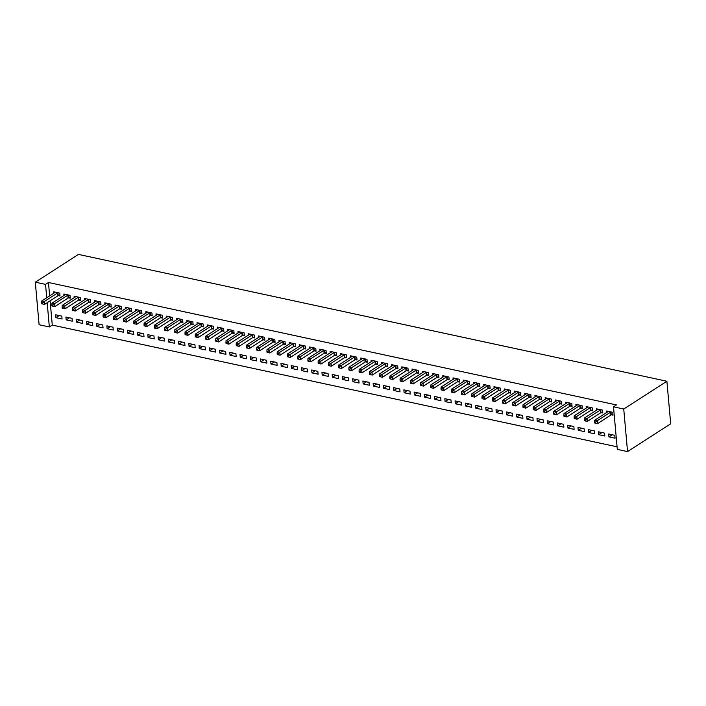 <?xml version="1.0" encoding="UTF-8"?>
<svg xmlns="http://www.w3.org/2000/svg" width="706" height="706" viewBox="0 0 706 706"><rect width="100%" height="100%" fill="white"/><g stroke="black" fill="none" stroke-linecap="round" stroke-linejoin="round"><path stroke-width="1.06" d="M50.1 300.835L52.27 325.078L617.07 446.819M52.27 325.078L49.341 326.957L39.104 324.751L35.3 282.179L45.537 284.386L46.737 297.755M49.658 295.876L48.467 282.497L616.426 404.926L613.505 406.806L617.3 449.378L627.546 451.593L670.7 423.821L666.896 381.249L78.454 254.407L35.3 282.179M72.312 321.212L72.056 318.335L65.914 317.012L66.17 319.889L72.312 321.212M68.597 297.844L70.256 298.206L70 295.329L63.858 293.996L63.99 295.452M92.795 325.634L92.539 322.757L86.388 321.433L86.653 324.31L92.795 325.634M89.08 302.256L90.739 302.618L90.483 299.741L84.341 298.417L84.464 299.873M113.278 330.046L113.022 327.169L106.871 325.845L107.127 328.722L113.278 330.046M109.562 306.678L111.221 307.031L110.966 304.154L104.823 302.83L104.947 304.286M133.761 334.459L133.496 331.582L127.354 330.258L127.609 333.135L133.761 334.459M130.045 311.09L131.704 311.443L131.448 308.566L125.297 307.242L125.43 308.698M154.235 338.871L153.979 335.994L147.836 334.67L148.092 337.547L154.235 338.871M150.528 315.503L152.187 315.864L151.931 312.987L145.78 311.664L145.913 313.111M174.717 343.292L174.461 340.416L168.319 339.092L168.575 341.969L174.717 343.292M171.011 319.915L172.67 320.277L172.405 317.4L166.263 316.076L166.395 317.532M195.2 347.705L194.944 344.828L188.802 343.504L189.058 346.381L195.2 347.705M191.494 324.336L193.144 324.689L192.888 321.812L186.746 320.489L186.878 321.945M215.683 352.118L215.427 349.241L209.285 347.917L209.541 350.794L215.683 352.118M211.976 328.749L213.627 329.102L213.371 326.225L207.229 324.901L207.361 326.357M236.166 356.539L235.91 353.662L229.768 352.329L230.024 355.206L236.166 356.539M232.45 333.161L234.11 333.523L233.854 330.646L227.711 329.323L227.844 330.77M256.649 360.951L256.393 358.074L250.251 356.751L250.506 359.628L256.649 360.951M252.933 337.574L254.592 337.936L254.336 335.059L248.194 333.735L248.318 335.191M277.131 365.364L276.876 362.487L270.725 361.163L270.98 364.04L277.131 365.364M273.416 341.995L275.075 342.348L274.819 339.471L268.677 338.148L268.801 339.604M297.614 369.776L297.358 366.899L291.207 365.576L291.463 368.453L297.614 369.776M293.899 346.408L295.558 346.761L295.302 343.884L289.16 342.56L289.284 344.016M318.097 374.198L317.832 371.321L311.69 369.988L311.946 372.865L318.097 374.198M314.382 350.82L316.041 351.182L315.785 348.305L309.634 346.981L309.766 348.437M338.571 378.61L338.315 375.733L332.173 374.409L332.429 377.286L338.571 378.61M334.865 355.233L336.524 355.595L336.268 352.718L330.117 351.394L330.249 352.85M359.054 383.023L358.798 380.146L352.656 378.822L352.912 381.699L359.054 383.023M355.347 359.654L357.007 360.007L356.742 357.13L350.6 355.806L350.732 357.262M379.537 387.435L379.281 384.558L373.139 383.234L373.395 386.111L379.537 387.435M375.83 364.067L377.481 364.42L377.225 361.543L371.082 360.219L371.215 361.675M400.02 391.856L399.764 388.98L393.621 387.647L393.877 390.524L400.02 391.856M396.304 368.479L397.963 368.841L397.707 365.964L391.565 364.64L391.698 366.096M420.502 396.269L420.246 393.392L414.104 392.068L414.36 394.945L420.502 396.269M416.787 372.892L418.446 373.253L418.19 370.376L412.048 369.053L412.18 370.509M440.985 400.681L440.729 397.805L434.578 396.481L434.843 399.358L440.985 400.681M437.27 377.313L438.929 377.666L438.673 374.789L432.531 373.465L432.654 374.921M461.468 405.094L461.212 402.217L455.061 400.893L455.317 403.77L461.468 405.094M457.753 381.725L459.412 382.078L459.156 379.201L453.014 377.878L453.137 379.334M481.951 409.515L481.695 406.638L475.544 405.315L475.8 408.192L481.951 409.515M478.236 386.138L479.895 386.5L479.639 383.623L473.497 382.299L473.62 383.755M502.425 413.928L502.169 411.051L496.027 409.727L496.283 412.604L502.425 413.928M498.718 390.55L500.377 390.912L500.122 388.035L493.971 386.711L494.103 388.168M522.908 418.34L522.652 415.463L516.51 414.14L516.766 417.017L522.908 418.34M519.201 394.972L520.86 395.325L520.604 392.448L514.453 391.124L514.586 392.58M543.391 422.753L543.135 419.876L536.992 418.552L537.248 421.429L543.391 422.753M539.684 399.384L541.343 399.737L541.078 396.86L534.936 395.536L535.069 396.993M563.873 427.174L563.617 424.297L557.475 422.973L557.731 425.85L563.873 427.174M560.167 403.797L561.817 404.159L561.561 401.282L555.419 399.958L555.551 401.414M584.356 431.587L584.1 428.71L577.958 427.386L578.214 430.263L584.356 431.587M580.641 408.209L582.3 408.571L582.044 405.694L575.902 404.37L576.034 405.826M604.839 435.999L604.583 433.122L598.441 431.798L598.697 434.675L604.839 435.999M601.124 412.631L602.783 412.984L602.527 410.107L596.385 408.783L596.517 410.239M611.37 414.837L613.029 415.19L612.773 412.313L606.622 410.989L606.754 412.445M615.076 438.205L614.82 435.328L608.678 434.005L608.934 436.882L615.076 438.205M590.887 410.424L592.546 410.777L592.29 407.9L586.139 406.577L586.271 408.033M594.593 433.793L594.337 430.916L588.195 429.592L588.451 432.469L594.593 433.793M570.404 406.003L572.063 406.365L571.807 403.488L565.656 402.164L565.788 403.62M574.119 429.38L573.863 426.503L567.712 425.18L567.968 428.057L574.119 429.38M549.921 401.59L551.58 401.952L551.324 399.075L545.182 397.752L545.306 399.199M553.636 424.959L553.38 422.091L547.229 420.758L547.485 423.635L553.636 424.959M529.438 397.178L531.097 397.531L530.841 394.654L524.699 393.33L524.823 394.786M533.154 420.547L532.898 417.67L526.747 416.346L527.011 419.223L533.154 420.547M508.955 392.765L510.614 393.118L510.359 390.241L504.216 388.918L504.349 390.374M512.671 416.134L512.415 413.257L506.273 411.933L506.529 414.81L512.671 416.134M488.473 388.344L490.132 388.706L489.876 385.829L483.734 384.505L483.866 385.961M492.188 411.722L491.932 408.845L485.79 407.521L486.046 410.398L492.188 411.722M467.999 383.932L469.649 384.293L469.393 381.416L463.251 380.084L463.383 381.54M471.705 407.3L471.449 404.423L465.307 403.1L465.563 405.976L471.705 407.3M447.516 379.519L449.175 379.872L448.91 376.995L442.768 375.671L442.9 377.128M451.222 402.888L450.966 400.011L444.824 398.687L445.08 401.564L451.222 402.888M427.033 375.107L428.692 375.46L428.436 372.583L422.285 371.259L422.417 372.715M430.739 398.475L430.483 395.598L424.341 394.275L424.597 397.151L430.739 398.475M406.55 370.685L408.209 371.047L407.953 368.17L401.802 366.846L401.935 368.303M410.265 394.063L410.001 391.186L403.858 389.862L404.114 392.739L410.265 394.063M386.067 366.273L387.726 366.635L387.47 363.758L381.328 362.425L381.452 363.881M389.783 389.641L389.527 386.764L383.376 385.441L383.632 388.318L389.783 389.641M365.584 361.86L367.244 362.213L366.988 359.336L360.845 358.013L360.969 359.469M369.3 385.229L369.044 382.352L362.893 381.028L363.149 383.905L369.3 385.229M345.102 357.448L346.761 357.801L346.505 354.924L340.363 353.6L340.486 355.056M348.817 380.816L348.561 377.939L342.41 376.616L342.675 379.493L348.817 380.816M324.619 353.026L326.278 353.388L326.022 350.511L319.88 349.188L320.012 350.644M328.334 376.404L328.078 373.527L321.936 372.203L322.192 375.08L328.334 376.404M304.145 348.614L305.795 348.976L305.539 346.099L299.397 344.766L299.529 346.222M307.851 371.983L307.595 369.106L301.453 367.782L301.709 370.659L307.851 371.983M283.662 344.201L285.312 344.554L285.056 341.678L278.914 340.354L279.046 341.81M287.368 367.57L287.113 364.693L280.97 363.369L281.226 366.246L287.368 367.57M263.179 339.789L264.838 340.142L264.573 337.265L258.431 335.941L258.564 337.397M266.886 363.158L266.63 360.281L260.488 358.957L260.743 361.834L266.886 363.158M242.696 335.368L244.355 335.729L244.1 332.853L237.948 331.529L238.081 332.985M246.403 358.745L246.147 355.868L240.005 354.544L240.261 357.421L246.403 358.745M222.214 330.955L223.873 331.308L223.617 328.431L217.466 327.107L217.598 328.564M225.929 354.324L225.664 351.447L219.522 350.123L219.778 353L225.929 354.324M201.731 326.543L203.39 326.896L203.134 324.019L196.992 322.695L197.115 324.151M205.446 349.911L205.19 347.034L199.039 345.711L199.295 348.587L205.446 349.911M181.248 322.121L182.907 322.483L182.651 319.606L176.509 318.282L176.632 319.739M184.963 345.499L184.707 342.622L178.556 341.298L178.821 344.175L184.963 345.499M160.765 317.709L162.424 318.071L162.168 315.194L156.026 313.87L156.158 315.326M164.48 341.086L164.224 338.209L158.082 336.886L158.338 339.762L164.48 341.086M140.282 313.296L141.941 313.649L141.685 310.772L135.543 309.449L135.676 310.905M143.998 336.665L143.742 333.788L137.599 332.464L137.855 335.341L143.998 336.665M119.808 308.884L121.458 309.237L121.203 306.36L115.06 305.036L115.193 306.492M123.515 332.252L123.259 329.375L117.117 328.052L117.372 330.929L123.515 332.252M99.325 304.462L100.976 304.824L100.72 301.947L94.578 300.624L94.71 302.08M103.032 327.84L102.776 324.963L96.634 323.639L96.89 326.516L103.032 327.84M78.843 300.05L80.502 300.412L80.246 297.535L74.095 296.211L74.227 297.667M82.549 323.427L82.293 320.55L76.151 319.227L76.407 322.095L82.549 323.427M58.36 295.637L60.019 295.99L59.763 293.114L53.612 291.79L53.744 293.246M62.066 319.006L61.81 316.129L55.668 314.805L55.924 317.682L62.066 319.006M47.178 302.715L49.341 326.957M48.467 282.497L45.537 284.386M613.505 406.806L623.742 409.012L666.896 381.249M627.546 451.593L623.742 409.012M612.217 434.772L608.934 436.882M601.98 432.566L598.697 434.675M591.734 430.351L588.451 432.469M581.497 428.145L578.214 430.263M571.26 425.939L567.968 428.057M561.014 423.732L557.731 425.85M550.777 421.526L547.485 423.635M540.531 419.32L537.248 421.429M530.294 417.114L527.011 419.223M520.048 414.907L516.766 417.017M509.811 412.692L506.529 414.81M499.566 410.486L496.283 412.604M489.329 408.28L486.046 410.398M479.092 406.074L475.8 408.192M468.846 403.867L465.563 405.976M458.609 401.661L455.317 403.77M448.363 399.455L445.08 401.564M438.126 397.249L434.843 399.358M427.88 395.033L424.597 397.151M417.643 392.827L414.36 394.945M407.397 390.621L404.114 392.739M397.16 388.415L393.877 390.524M386.923 386.208L383.632 388.318M376.677 384.002L373.395 386.111M366.44 381.796L363.149 383.905M356.195 379.581L352.912 381.699M345.958 377.375L342.675 379.493M335.712 375.168L332.429 377.286M325.475 372.962L322.192 375.08M315.238 370.756L311.946 372.865M304.992 368.55L301.709 370.659M294.755 366.343L291.463 368.453M284.509 364.137L281.226 366.246M274.272 361.922L270.98 364.04M264.026 359.716L260.743 361.834M253.789 357.51L250.506 359.628M243.544 355.303L240.261 357.421M233.307 353.097L230.024 355.206M223.07 350.891L219.778 353M212.824 348.685L209.541 350.794M202.587 346.478L199.295 348.587M192.341 344.263L189.058 346.381M182.104 342.057L178.821 344.175M171.858 339.851L168.575 341.969M161.621 337.644L158.338 339.762M151.375 335.438L148.092 337.547M141.138 333.232L137.855 335.341M130.901 331.026L127.609 333.135M120.655 328.82L117.372 330.929M110.418 326.604L107.127 328.722M100.173 324.398L96.89 326.516M89.936 322.192L86.653 324.31M79.69 319.986L76.407 322.095M69.453 317.779L66.17 319.889M59.207 315.573L55.924 317.682M611.114 411.96L610.946 412.013A1.262 0.512 -5.1 0 0 610.593 412.172L597.285 420.741L594.726 420.185L608.034 411.624A1.262 0.512 -5.1 0 0 608.237 411.43L608.281 411.351M612.949 414.307L611.202 414.89A1.262 0.512 -5.1 0 0 610.849 415.049L597.541 423.618L594.717 422.982L595.74 423.203L595.643 422.047L594.62 421.826L594.717 422.982M595.643 422.047L597.285 420.741L597.541 423.618L595.74 423.203M594.726 420.185L594.62 421.826M600.868 409.754L600.7 409.807A1.262 0.512 -5.1 0 0 600.356 409.965L587.039 418.534L584.48 417.978L597.797 409.418A1.262 0.512 -5.1 0 0 597.991 409.224L598.044 409.145M602.703 412.101L600.956 412.683A1.262 0.512 -5.1 0 0 600.612 412.842L587.295 421.411L584.48 420.767L585.503 420.988L585.398 419.841L584.374 419.62L584.48 420.767M585.398 419.841L587.039 418.534L587.295 421.411L585.503 420.988M584.48 417.978L584.374 419.62M590.631 407.547L590.463 407.6A1.262 0.512 -5.1 0 0 590.11 407.759L576.802 416.328L574.243 415.772L587.551 407.212A1.262 0.512 -5.1 0 0 587.754 407.018L587.798 406.938M592.466 409.895L590.719 410.477A1.262 0.512 -5.1 0 0 590.375 410.636L577.058 419.205L574.234 418.561L575.258 418.782L575.161 417.634L574.137 417.414L574.234 418.561M575.161 417.634L576.802 416.328L577.058 419.205L575.258 418.782M574.243 415.772L574.137 417.414M580.385 405.341L580.217 405.394A1.262 0.512 -5.1 0 0 579.873 405.553L566.556 414.113L563.997 413.566L577.314 404.997A1.262 0.512 -5.1 0 0 577.508 404.812L577.561 404.723M582.221 407.689L580.473 408.271A1.262 0.512 -5.1 0 0 580.129 408.43L566.821 416.99L563.997 416.355L565.021 416.575L564.915 415.428L563.891 415.207L563.997 416.355M564.915 415.428L566.556 414.113L566.821 416.99L565.021 416.575M563.997 413.566L563.891 415.207M570.148 403.126L569.98 403.188A1.262 0.512 -5.1 0 0 569.636 403.347L556.319 411.907L553.76 411.36L567.068 402.791A1.262 0.512 -5.1 0 0 567.271 402.605L567.315 402.517M571.984 405.482L570.236 406.065A1.262 0.512 -5.1 0 0 569.892 406.224L556.575 414.784L553.76 414.148L554.784 414.369L554.678 413.222L553.654 413.001L553.76 414.148M554.678 413.222L556.319 411.907L556.575 414.784L554.784 414.369M553.76 411.36L553.654 413.001M559.902 400.92L559.734 400.982A1.262 0.512 -5.1 0 0 559.39 401.14L546.082 409.701L543.514 409.153L556.831 400.584A1.262 0.512 -5.1 0 0 557.034 400.39L557.078 400.311M561.738 403.276L559.999 403.858A1.262 0.512 -5.1 0 0 559.646 404.017L546.338 412.578L543.514 411.942L544.538 412.163L544.441 411.016L543.408 410.795L543.514 411.942M544.441 411.016L546.082 409.701L546.338 412.578L544.538 412.163M543.514 409.153L543.408 410.795M549.665 398.714L549.497 398.766A1.262 0.512 -5.1 0 0 549.153 398.934L535.836 407.494L533.277 406.947L546.594 398.378A1.262 0.512 -5.1 0 0 546.788 398.184L546.832 398.105M551.501 401.061L549.753 401.643A1.262 0.512 -5.1 0 0 549.409 401.811L536.092 410.371L533.277 409.736L534.301 409.957L534.195 408.8L533.171 408.58L533.277 409.736M534.195 408.8L535.836 407.494L536.092 410.371L534.301 409.957M533.277 406.947L533.171 408.58M539.428 396.507L539.26 396.56A1.262 0.512 -5.1 0 0 538.907 396.719L525.599 405.288L523.04 404.732L536.348 396.172A1.262 0.512 -5.1 0 0 536.551 395.978L536.595 395.898M541.264 398.855L539.516 399.437A1.262 0.512 -5.1 0 0 539.163 399.596L525.855 408.165L523.031 407.53L524.055 407.75L523.958 406.594L522.934 406.374L523.031 407.53M523.958 406.594L525.599 405.288L525.855 408.165L524.055 407.75M523.04 404.732L522.934 406.374M529.182 394.301L529.015 394.354A1.262 0.512 -5.1 0 0 528.67 394.513L515.354 403.082L512.794 402.526L526.111 393.966A1.262 0.512 -5.1 0 0 526.305 393.771L526.358 393.692M531.018 396.648L529.271 397.231A1.262 0.512 -5.1 0 0 528.926 397.39L515.609 405.959L512.794 405.323L513.818 405.544L513.712 404.388L512.688 404.167L512.794 405.323M513.712 404.388L515.354 403.082L515.609 405.959L513.818 405.544M512.794 402.526L512.688 404.167M518.945 392.095L518.778 392.148A1.262 0.512 -5.1 0 0 518.425 392.307L505.117 400.876L502.557 400.32L515.865 391.759A1.262 0.512 -5.1 0 0 516.068 391.565L516.112 391.486M520.781 394.442L519.034 395.025A1.262 0.512 -5.1 0 0 518.681 395.183L505.372 403.753L502.548 403.108L503.572 403.329L503.475 402.182L502.451 401.961L502.548 403.108M503.475 402.182L505.117 400.876L505.372 403.753L503.572 403.329M502.557 400.32L502.451 401.961M508.699 389.888L508.532 389.941A1.262 0.512 -5.1 0 0 508.188 390.1L494.871 398.669L492.311 398.113L505.628 389.553A1.262 0.512 -5.1 0 0 505.823 389.359L505.875 389.28M510.535 392.236L508.788 392.818A1.262 0.512 -5.1 0 0 508.444 392.977L495.127 401.546L492.311 400.902L493.335 401.123L493.229 399.975L492.206 399.755L492.311 400.902M493.229 399.975L494.871 398.669L495.127 401.546L493.335 401.123M492.311 398.113L492.206 399.755M498.462 387.673L498.295 387.735A1.262 0.512 -5.1 0 0 497.942 387.894L484.634 396.454L482.074 395.907L495.383 387.338A1.262 0.512 -5.1 0 0 495.586 387.153L495.63 387.065M500.298 390.03L498.551 390.612A1.262 0.512 -5.1 0 0 498.207 390.771L484.89 399.331L482.066 398.696L483.089 398.916L482.992 397.769L481.969 397.549L482.066 398.696M482.992 397.769L484.634 396.454L484.89 399.331L483.089 398.916M482.074 395.907L481.969 397.549M488.217 385.467L488.049 385.529A1.262 0.512 -5.1 0 0 487.705 385.688L474.388 394.248L471.829 393.701L485.146 385.132A1.262 0.512 -5.1 0 0 485.34 384.946L485.393 384.858M490.052 387.823L488.305 388.406A1.262 0.512 -5.1 0 0 487.961 388.565L474.653 397.125L471.829 396.49L472.852 396.71L472.746 395.563L471.723 395.342L471.829 396.49M472.746 395.563L474.388 394.248L474.653 397.125L472.852 396.71M471.829 393.701L471.723 395.342M477.98 383.261L477.812 383.323A1.262 0.512 -5.1 0 0 477.468 383.482L464.151 392.042L461.592 391.495L474.9 382.926A1.262 0.512 -5.1 0 0 475.103 382.731L475.147 382.652M479.815 385.608L478.068 386.2A1.262 0.512 -5.1 0 0 477.724 386.358L464.407 394.919L461.592 394.283L462.615 394.504L462.509 393.357L461.486 393.136L461.592 394.283M462.509 393.357L464.151 392.042L464.407 394.919L462.615 394.504M461.592 391.495L461.486 393.136M467.734 381.055L467.566 381.108A1.262 0.512 -5.1 0 0 467.222 381.275L453.914 389.836L451.346 389.288L464.663 380.719A1.262 0.512 -5.1 0 0 464.866 380.525L464.91 380.446M469.569 383.402L467.831 383.985A1.262 0.512 -5.1 0 0 467.478 384.152L454.17 392.712L451.346 392.077L452.37 392.298L452.272 391.142L451.24 390.921L451.346 392.077M452.272 391.142L453.914 389.836L454.17 392.712L452.37 392.298M451.346 389.288L451.24 390.921M457.497 378.848L457.329 378.901A1.262 0.512 -5.1 0 0 456.985 379.06L443.668 387.629L441.109 387.073L454.426 378.513A1.262 0.512 -5.1 0 0 454.62 378.319L454.664 378.24M459.332 381.196L457.585 381.778A1.262 0.512 -5.1 0 0 457.241 381.937L443.924 390.506L441.109 389.871L442.132 390.091L442.027 388.935L441.003 388.715L441.109 389.871M442.027 388.935L443.668 387.629L443.924 390.506L442.132 390.091M441.109 387.073L441.003 388.715M447.26 376.642L447.092 376.695A1.262 0.512 -5.1 0 0 446.739 376.854L433.431 385.423L430.872 384.867L444.18 376.307A1.262 0.512 -5.1 0 0 444.383 376.113L444.427 376.033M449.095 378.99L447.348 379.572A1.262 0.512 -5.1 0 0 446.995 379.731L433.687 388.3L430.863 387.665L431.887 387.885L431.79 386.729L430.766 386.509L430.863 387.665M431.79 386.729L433.431 385.423L433.687 388.3L431.887 387.885M430.872 384.867L430.766 386.509M437.014 374.436L436.846 374.489A1.262 0.512 -5.1 0 0 436.502 374.648L423.185 383.217L420.626 382.661L433.943 374.101A1.262 0.512 -5.1 0 0 434.137 373.906L434.19 373.827M438.85 376.783L437.102 377.366A1.262 0.512 -5.1 0 0 436.758 377.525L423.441 386.094L420.626 385.45L421.65 385.67L421.544 384.523L420.52 384.302L420.626 385.45M421.544 384.523L423.185 383.217L423.441 386.094L421.65 385.67M420.626 382.661L420.52 384.302M426.777 372.23L426.609 372.283A1.262 0.512 -5.1 0 0 426.256 372.441L412.948 381.011L410.389 380.455L423.697 371.885A1.262 0.512 -5.1 0 0 423.9 371.7L423.944 371.612M428.613 374.577L426.865 375.16A1.262 0.512 -5.1 0 0 426.512 375.318L413.204 383.887L410.38 383.243L411.404 383.464L411.307 382.317L410.283 382.096L410.38 383.243M411.307 382.317L412.948 381.011L413.204 383.887L411.404 383.464M410.389 380.455L410.283 382.096M416.531 370.015L416.363 370.076A1.262 0.512 -5.1 0 0 416.019 370.235L402.702 378.795L400.143 378.248L413.46 369.679A1.262 0.512 -5.1 0 0 413.654 369.494L413.707 369.406M418.367 372.371L416.619 372.953A1.262 0.512 -5.1 0 0 416.275 373.112L402.958 381.672L400.143 381.037L401.167 381.258L401.061 380.11L400.037 379.89L400.143 381.037M401.061 380.11L402.702 378.795L402.958 381.672L401.167 381.258M400.143 378.248L400.037 379.89M406.294 367.808L406.126 367.87A1.262 0.512 -5.1 0 0 405.774 368.029L392.465 376.589L389.906 376.042L403.214 367.473A1.262 0.512 -5.1 0 0 403.417 367.288L403.461 367.199M408.13 370.165L406.382 370.747A1.262 0.512 -5.1 0 0 406.038 370.906L392.721 379.466L389.897 378.831L390.93 379.051L390.824 377.904L389.8 377.684L389.897 378.831M390.824 377.904L392.465 376.589L392.721 379.466L390.93 379.051M389.906 376.042L389.8 377.684M396.048 365.602L395.881 365.664A1.262 0.512 -5.1 0 0 395.536 365.823L382.22 374.383L379.66 373.836L392.977 365.267A1.262 0.512 -5.1 0 0 393.171 365.073L393.224 364.993M397.884 367.95L396.137 368.541A1.262 0.512 -5.1 0 0 395.792 368.7L382.484 377.26L379.66 376.625L380.684 376.845L380.578 375.698L379.554 375.477L379.66 376.625M380.578 375.698L382.22 374.383L382.484 377.26L380.684 376.845M379.66 373.836L379.554 375.477M385.811 363.396L385.644 363.449A1.262 0.512 -5.1 0 0 385.3 363.616L371.983 372.177L369.423 371.63L382.731 363.06A1.262 0.512 -5.1 0 0 382.934 362.866L382.979 362.787M387.647 365.743L385.9 366.326A1.262 0.512 -5.1 0 0 385.555 366.485L372.238 375.054L369.423 374.418L370.447 374.639L370.341 373.483L369.317 373.262L369.423 374.418M370.341 373.483L371.983 372.177L372.238 375.054L370.447 374.639M369.423 371.63L369.317 373.262M375.574 361.19L375.398 361.243A1.262 0.512 -5.1 0 0 375.054 361.401L361.746 369.97L359.177 369.414L372.494 360.854A1.262 0.512 -5.1 0 0 372.697 360.66L372.742 360.581M377.401 363.537L375.663 364.12A1.262 0.512 -5.1 0 0 375.31 364.278L362.001 372.847L359.177 372.212L360.201 372.433L360.104 371.277L359.08 371.056L359.177 372.212M360.104 371.277L361.746 369.97L362.001 372.847L360.201 372.433M359.177 369.414L359.08 371.056M365.329 358.983L365.161 359.036A1.262 0.512 -5.1 0 0 364.817 359.195L351.5 367.764L348.94 367.208L362.257 358.648A1.262 0.512 -5.1 0 0 362.452 358.454L362.496 358.374M367.164 361.331L365.417 361.913A1.262 0.512 -5.1 0 0 365.073 362.072L351.756 370.641L348.94 370.006L349.964 370.226L349.858 369.07L348.835 368.85L348.94 370.006M349.858 369.07L351.5 367.764L351.756 370.641L349.964 370.226M348.94 367.208L348.835 368.85M355.092 356.777L354.924 356.83A1.262 0.512 -5.1 0 0 354.571 356.989L341.263 365.558L338.704 365.002L352.012 356.442A1.262 0.512 -5.1 0 0 352.215 356.248L352.259 356.168M356.927 359.125L355.18 359.707A1.262 0.512 -5.1 0 0 354.827 359.866L341.519 368.435L338.695 367.791L339.718 368.011L339.621 366.864L338.598 366.643L338.695 367.791M339.621 366.864L341.263 365.558L341.519 368.435L339.718 368.011M338.704 365.002L338.598 366.643M344.846 354.571L344.678 354.624A1.262 0.512 -5.1 0 0 344.334 354.783L331.017 363.352L328.458 362.796L341.775 354.227A1.262 0.512 -5.1 0 0 341.969 354.041L342.022 353.953M346.681 356.918L344.934 357.501A1.262 0.512 -5.1 0 0 344.59 357.66L331.273 366.229L328.458 365.584L329.481 365.805L329.375 364.658L328.352 364.437L328.458 365.584M329.375 364.658L331.017 363.352L331.273 366.229L329.481 365.805M328.458 362.796L328.352 364.437M334.609 352.356L334.441 352.418A1.262 0.512 -5.1 0 0 334.088 352.576L320.78 361.137L318.221 360.589L331.529 352.02A1.262 0.512 -5.1 0 0 331.732 351.835L331.776 351.747M336.444 354.712L334.697 355.295A1.262 0.512 -5.1 0 0 334.344 355.453L321.036 364.014L318.212 363.378L319.236 363.599L319.138 362.452L318.115 362.231L318.212 363.378M319.138 362.452L320.78 361.137L321.036 364.014L319.236 363.599M318.221 360.589L318.115 362.231M324.363 350.15L324.195 350.211A1.262 0.512 -5.1 0 0 323.851 350.37L310.534 358.93L307.975 358.383L321.292 349.814A1.262 0.512 -5.1 0 0 321.486 349.62L321.539 349.541M326.198 352.506L324.451 353.088A1.262 0.512 -5.1 0 0 324.107 353.247L310.79 361.807L307.975 361.172L308.999 361.393L308.893 360.245L307.869 360.025L307.975 361.172M308.893 360.245L310.534 358.93L310.79 361.807L308.999 361.393M307.975 358.383L307.869 360.025M314.126 347.943L313.958 348.005A1.262 0.512 -5.1 0 0 313.614 348.164L300.297 356.724L297.738 356.177L311.046 347.608A1.262 0.512 -5.1 0 0 311.249 347.414L311.293 347.334M315.961 350.291L314.214 350.873A1.262 0.512 -5.1 0 0 313.87 351.041L300.553 359.601L297.729 358.966L298.762 359.186L298.656 358.03L297.632 357.81L297.729 358.966M298.656 358.03L300.297 356.724L300.553 359.601L298.762 359.186M297.738 356.177L297.632 357.81M303.88 345.737L303.712 345.79A1.262 0.512 -5.1 0 0 303.368 345.949L290.06 354.518L287.492 353.962L300.809 345.402A1.262 0.512 -5.1 0 0 301.012 345.208L301.056 345.128M305.716 348.084L303.968 348.667A1.262 0.512 -5.1 0 0 303.624 348.826L290.316 357.395L287.492 356.759L288.516 356.98L288.41 355.824L287.386 355.603L287.492 356.759M288.41 355.824L290.06 354.518L290.316 357.395L288.516 356.98M287.492 353.962L287.386 355.603M293.643 343.531L293.475 343.584A1.262 0.512 -5.1 0 0 293.131 343.743L279.814 352.312L277.255 351.756L290.572 343.195A1.262 0.512 -5.1 0 0 290.766 343.001L290.81 342.922M295.479 345.878L293.731 346.461A1.262 0.512 -5.1 0 0 293.387 346.62L280.07 355.189L277.255 354.553L278.279 354.774L278.173 353.618L277.149 353.397L277.255 354.553M278.173 353.618L279.814 352.312L280.07 355.189L278.279 354.774M277.255 351.756L277.149 353.397M283.406 341.325L283.238 341.377A1.262 0.512 -5.1 0 0 282.885 341.536L269.577 350.105L267.018 349.549L280.326 340.989A1.262 0.512 -5.1 0 0 280.529 340.795L280.573 340.716M285.242 343.672L283.494 344.254A1.262 0.512 -5.1 0 0 283.141 344.413L269.833 352.982L267.009 352.338L268.033 352.568L267.936 351.411L266.912 351.191L267.009 352.338M267.936 351.411L269.577 350.105L269.833 352.982L268.033 352.568M267.018 349.549L266.912 351.191M273.16 339.118L272.993 339.171A1.262 0.512 -5.1 0 0 272.648 339.33L259.331 347.899L256.772 347.343L270.089 338.783A1.262 0.512 -5.1 0 0 270.283 338.589L270.327 338.509M274.996 341.466L273.248 342.048A1.262 0.512 -5.1 0 0 272.904 342.207L259.587 350.776L256.772 350.132L257.796 350.352L257.69 349.205L256.666 348.985L256.772 350.132M257.69 349.205L259.331 347.899L259.587 350.776L257.796 350.352M256.772 347.343L256.666 348.985M262.923 336.912L262.756 336.965A1.262 0.512 -5.1 0 0 262.403 337.124L249.094 345.684L246.535 345.137L259.843 336.568A1.262 0.512 -5.1 0 0 260.046 336.383L260.09 336.294M264.759 339.259L263.011 339.842A1.262 0.512 -5.1 0 0 262.658 340.001L249.35 348.561L246.526 347.926L247.55 348.146L247.453 346.999L246.429 346.778L246.526 347.926M247.453 346.999L249.094 345.684L249.35 348.561L247.55 348.146M246.535 345.137L246.429 346.778M252.677 334.697L252.51 334.759A1.262 0.512 -5.1 0 0 252.166 334.918L238.849 343.478L236.289 342.931L249.606 334.362A1.262 0.512 -5.1 0 0 249.8 334.176L249.853 334.088M254.513 337.053L252.766 337.636A1.262 0.512 -5.1 0 0 252.421 337.795L239.105 346.355L236.289 345.719L237.313 345.94L237.207 344.793L236.183 344.572L236.289 345.719M237.207 344.793L238.849 343.478L239.105 346.355L237.313 345.94M236.289 342.931L236.183 344.572M242.44 332.491L242.273 332.552A1.262 0.512 -5.1 0 0 241.92 332.711L228.612 341.272L226.052 340.724L239.36 332.155A1.262 0.512 -5.1 0 0 239.563 331.961L239.608 331.882M244.276 334.847L242.529 335.429A1.262 0.512 -5.1 0 0 242.184 335.588L228.868 344.149L226.044 343.513L227.067 343.734L226.97 342.586L225.946 342.366L226.044 343.513M226.97 342.586L228.612 341.272L228.868 344.149L227.067 343.734M226.052 340.724L225.946 342.366M232.195 330.284L232.027 330.337A1.262 0.512 -5.1 0 0 231.683 330.505L218.366 339.065L215.807 338.518L229.123 329.949A1.262 0.512 -5.1 0 0 229.318 329.755L229.371 329.676M234.03 332.632L232.283 333.214A1.262 0.512 -5.1 0 0 231.939 333.382L218.631 341.942L215.807 341.307L216.83 341.527L216.724 340.371L215.701 340.151L215.807 341.307M216.724 340.371L218.366 339.065L218.631 341.942L216.83 341.527M215.807 338.518L215.701 340.151M221.958 328.078L221.79 328.131A1.262 0.512 -5.1 0 0 221.446 328.29L208.129 336.859L205.57 336.303L218.878 327.743A1.262 0.512 -5.1 0 0 219.081 327.549L219.125 327.469M223.793 330.426L222.046 331.008A1.262 0.512 -5.1 0 0 221.702 331.167L208.385 339.736L205.57 339.101L206.593 339.321L206.487 338.165L205.464 337.945L205.57 339.101M206.487 338.165L208.129 336.859L208.385 339.736L206.593 339.321M205.57 336.303L205.464 337.945M211.712 325.872L211.544 325.925A1.262 0.512 -5.1 0 0 211.2 326.084L197.892 334.653L195.324 334.097L208.641 325.537A1.262 0.512 -5.1 0 0 208.844 325.342L208.888 325.263M213.547 328.219L211.809 328.802A1.262 0.512 -5.1 0 0 211.456 328.961L198.148 337.53L195.324 336.894L196.347 337.115L196.242 335.959L195.218 335.738L195.324 336.894M196.242 335.959L197.892 334.653L198.148 337.53L196.347 337.115M195.324 334.097L195.218 335.738M201.475 323.666L201.307 323.719A1.262 0.512 -5.1 0 0 200.963 323.877L187.646 332.447L185.087 331.891L198.404 323.33A1.262 0.512 -5.1 0 0 198.598 323.136L198.642 323.057M203.31 326.013L201.563 326.596A1.262 0.512 -5.1 0 0 201.219 326.754L187.902 335.324L185.087 334.679L186.11 334.9L186.005 333.753L184.981 333.532L185.087 334.679M186.005 333.753L187.646 332.447L187.902 335.324L186.11 334.9M185.087 331.891L184.981 333.532M191.238 321.459L191.07 321.512A1.262 0.512 -5.1 0 0 190.717 321.671L177.409 330.24L174.85 329.684L188.158 321.124A1.262 0.512 -5.1 0 0 188.361 320.93L188.405 320.851M193.073 323.807L191.326 324.389A1.262 0.512 -5.1 0 0 190.973 324.548L177.665 333.117L174.841 332.473L175.865 332.694L175.768 331.546L174.744 331.326L174.841 332.473M175.768 331.546L177.409 330.24L177.665 333.117L175.865 332.694M174.85 329.684L174.744 331.326M180.992 319.244L180.824 319.306A1.262 0.512 -5.1 0 0 180.48 319.465L167.163 328.025L164.604 327.478L177.921 318.909A1.262 0.512 -5.1 0 0 178.115 318.724L178.168 318.635M182.828 321.601L181.08 322.183A1.262 0.512 -5.1 0 0 180.736 322.342L167.419 330.902L164.604 330.267L165.628 330.487L165.522 329.34L164.498 329.12L164.604 330.267M165.522 329.34L167.163 328.025L167.419 330.902L165.628 330.487M164.604 327.478L164.498 329.12M170.755 317.038L170.587 317.1A1.262 0.512 -5.1 0 0 170.234 317.259L156.926 325.819L154.367 325.272L167.675 316.703A1.262 0.512 -5.1 0 0 167.878 316.517L167.922 316.429M172.591 319.394L170.843 319.977A1.262 0.512 -5.1 0 0 170.49 320.136L157.182 328.696L154.358 328.061L155.382 328.281L155.285 327.134L154.261 326.913L154.358 328.061M155.285 327.134L156.926 325.819L157.182 328.696L155.382 328.281M154.367 325.272L154.261 326.913M160.509 314.832L160.341 314.894A1.262 0.512 -5.1 0 0 159.997 315.053L146.68 323.613L144.121 323.066L157.438 314.497A1.262 0.512 -5.1 0 0 157.632 314.302L157.685 314.223M162.345 317.179L160.597 317.771A1.262 0.512 -5.1 0 0 160.253 317.929L146.936 326.49L144.121 325.854L145.145 326.075L145.039 324.928L144.015 324.707L144.121 325.854M145.039 324.928L146.68 323.613L146.936 326.49L145.145 326.075M144.121 323.066L144.015 324.707M150.272 312.626L150.104 312.679A1.262 0.512 -5.1 0 0 149.751 312.846L136.443 321.406L133.884 320.859L147.192 312.29A1.262 0.512 -5.1 0 0 147.395 312.096L147.439 312.017M152.108 314.973L150.36 315.556A1.262 0.512 -5.1 0 0 150.016 315.723L136.699 324.283L133.875 323.648L134.899 323.869L134.802 322.713L133.778 322.492L133.875 323.648M134.802 322.713L136.443 321.406L136.699 324.283L134.899 323.869M133.884 320.859L133.778 322.492M140.026 310.419L139.859 310.472A1.262 0.512 -5.1 0 0 139.514 310.631L126.197 319.2L123.638 318.644L136.955 310.084A1.262 0.512 -5.1 0 0 137.149 309.89L137.202 309.81M141.862 312.767L140.115 313.349A1.262 0.512 -5.1 0 0 139.77 313.508L126.462 322.077L123.638 321.442L124.662 321.662L124.556 320.506L123.532 320.286L123.638 321.442M124.556 320.506L126.197 319.2L126.462 322.077L124.662 321.662M123.638 318.644L123.532 320.286M129.789 308.213L129.622 308.266A1.262 0.512 -5.1 0 0 129.277 308.425L115.96 316.994L113.401 316.438L126.709 307.878A1.262 0.512 -5.1 0 0 126.912 307.684L126.956 307.604M131.625 310.561L129.878 311.143A1.262 0.512 -5.1 0 0 129.533 311.302L116.216 319.871L113.401 319.236L114.425 319.456L114.319 318.3L113.295 318.079L113.401 319.236M114.319 318.3L115.96 316.994L116.216 319.871L114.425 319.456M113.401 316.438L113.295 318.079M119.543 306.007L119.376 306.06A1.262 0.512 -5.1 0 0 119.032 306.219L105.723 314.788L103.155 314.232L116.472 305.672A1.262 0.512 -5.1 0 0 116.675 305.477L116.719 305.398M121.379 308.354L119.641 308.937A1.262 0.512 -5.1 0 0 119.288 309.096L105.979 317.665L103.155 317.02L104.179 317.241L104.073 316.094L103.05 315.873L103.155 317.02M104.073 316.094L105.723 314.788L105.979 317.665L104.179 317.241M103.155 314.232L103.05 315.873M109.306 303.801L109.139 303.854A1.262 0.512 -5.1 0 0 108.795 304.012L95.478 312.581L92.918 312.026L106.235 303.465A1.262 0.512 -5.1 0 0 106.429 303.271L106.474 303.183M111.142 306.148L109.395 306.731A1.262 0.512 -5.1 0 0 109.051 306.889L95.734 315.458L92.918 314.814L93.942 315.035L93.836 313.888L92.813 313.667L92.918 314.814M93.836 313.888L95.478 312.581L95.734 315.458L93.942 315.035M92.918 312.026L92.813 313.667M99.069 301.586L98.902 301.647A1.262 0.512 -5.1 0 0 98.549 301.806L85.241 310.366L82.681 309.819L95.99 301.25A1.262 0.512 -5.1 0 0 96.192 301.065L96.237 300.977M100.905 303.942L99.158 304.524A1.262 0.512 -5.1 0 0 98.805 304.683L85.497 313.243L82.673 312.608L83.696 312.829L83.599 311.681L82.576 311.461L82.673 312.608M83.599 311.681L85.241 310.366L85.497 313.243L83.696 312.829M82.681 309.819L82.576 311.461M88.824 299.379L88.656 299.441A1.262 0.512 -5.1 0 0 88.312 299.6L74.995 308.16L72.436 307.613L85.753 299.044A1.262 0.512 -5.1 0 0 85.947 298.859L86 298.77M90.659 301.736L88.912 302.318A1.262 0.512 -5.1 0 0 88.568 302.477L75.251 311.037L72.436 310.402L73.459 310.622L73.353 309.475L72.33 309.254L72.436 310.402M73.353 309.475L74.995 308.16L75.251 311.037L73.459 310.622M72.436 307.613L72.33 309.254M78.587 297.173L78.419 297.235A1.262 0.512 -5.1 0 0 78.066 297.394L64.758 305.954L62.199 305.407L75.507 296.838A1.262 0.512 -5.1 0 0 75.71 296.644L75.754 296.564M80.422 299.52L78.675 300.112A1.262 0.512 -5.1 0 0 78.322 300.271L65.014 308.831L62.19 308.195L63.213 308.416L63.116 307.269L62.093 307.048L62.19 308.195M63.116 307.269L64.758 305.954L65.014 308.831L63.213 308.416M62.199 305.407L62.093 307.048M68.341 294.967L68.173 295.02A1.262 0.512 -5.1 0 0 67.829 295.187L54.512 303.748L51.953 303.201L65.27 294.631A1.262 0.512 -5.1 0 0 65.464 294.437L65.517 294.358M70.176 297.314L68.429 297.897A1.262 0.512 -5.1 0 0 68.085 298.064L54.768 306.625L51.953 305.989L52.976 306.21L52.871 305.054L51.847 304.833L51.953 305.989M52.871 305.054L54.512 303.748L54.768 306.625L52.976 306.21M51.953 303.201L51.847 304.833M58.104 292.761L57.936 292.813A1.262 0.512 -5.1 0 0 57.583 292.972L44.275 301.541L41.716 300.985L55.024 292.425A1.262 0.512 -5.1 0 0 55.227 292.231L55.271 292.152M59.939 295.108L58.192 295.69A1.262 0.512 -5.1 0 0 57.848 295.849L44.531 304.418L41.707 303.783L42.731 304.004L42.634 302.848L41.61 302.627L41.707 303.783M42.634 302.848L44.275 301.541L44.531 304.418L42.731 304.004M41.716 300.985L41.61 302.627M610.946 412.013L611.202 414.89M610.593 412.172L610.849 415.049M600.7 409.807L600.956 412.683M600.356 409.965L600.612 412.842M590.463 407.6L590.719 410.477M590.11 407.759L590.375 410.636M580.217 405.394L580.473 408.271M579.873 405.553L580.129 408.43M569.98 403.188L570.236 406.065M569.636 403.347L569.892 406.224M559.734 400.982L559.999 403.858M559.39 401.14L559.646 404.017M549.497 398.766L549.753 401.643M549.153 398.934L549.409 401.811M539.26 396.56L539.516 399.437M538.907 396.719L539.163 399.596M529.015 394.354L529.271 397.231M528.67 394.513L528.926 397.39M518.778 392.148L519.034 395.025M518.425 392.307L518.681 395.183M508.532 389.941L508.788 392.818M508.188 390.1L508.444 392.977M498.295 387.735L498.551 390.612M497.942 387.894L498.207 390.771M488.049 385.529L488.305 388.406M487.705 385.688L487.961 388.565M477.812 383.323L478.068 386.2M477.468 383.482L477.724 386.358M467.566 381.108L467.831 383.985M467.222 381.275L467.478 384.152M457.329 378.901L457.585 381.778M456.985 379.06L457.241 381.937M447.092 376.695L447.348 379.572M446.739 376.854L446.995 379.731M436.846 374.489L437.102 377.366M436.502 374.648L436.758 377.525M426.609 372.283L426.865 375.16M426.256 372.441L426.512 375.318M416.363 370.076L416.619 372.953M416.019 370.235L416.275 373.112M406.126 367.87L406.382 370.747M405.774 368.029L406.038 370.906M395.881 365.664L396.137 368.541M395.536 365.823L395.792 368.7M385.644 363.449L385.9 366.326M385.3 363.616L385.555 366.485M375.398 361.243L375.663 364.12M375.054 361.401L375.31 364.278M365.161 359.036L365.417 361.913M364.817 359.195L365.073 362.072M354.924 356.83L355.18 359.707M354.571 356.989L354.827 359.866M344.678 354.624L344.934 357.501M344.334 354.783L344.59 357.66M334.441 352.418L334.697 355.295M334.088 352.576L334.344 355.453M324.195 350.211L324.451 353.088M323.851 350.37L324.107 353.247M313.958 348.005L314.214 350.873M313.614 348.164L313.87 351.041M303.712 345.79L303.968 348.667M303.368 345.949L303.624 348.826M293.475 343.584L293.731 346.461M293.131 343.743L293.387 346.62M283.238 341.377L283.494 344.254M282.885 341.536L283.141 344.413M272.993 339.171L273.248 342.048M272.648 339.33L272.904 342.207M262.756 336.965L263.011 339.842M262.403 337.124L262.658 340.001M252.51 334.759L252.766 337.636M252.166 334.918L252.421 337.795M242.273 332.552L242.529 335.429M241.92 332.711L242.184 335.588M232.027 330.337L232.283 333.214M231.683 330.505L231.939 333.382M221.79 328.131L222.046 331.008M221.446 328.29L221.702 331.167M211.544 325.925L211.809 328.802M211.2 326.084L211.456 328.961M201.307 323.719L201.563 326.596M200.963 323.877L201.219 326.754M191.07 321.512L191.326 324.389M190.717 321.671L190.973 324.548M180.824 319.306L181.08 322.183M180.48 319.465L180.736 322.342M170.587 317.1L170.843 319.977M170.234 317.259L170.49 320.136M160.341 314.894L160.597 317.771M159.997 315.053L160.253 317.929M150.104 312.679L150.36 315.556M149.751 312.846L150.016 315.723M139.859 310.472L140.115 313.349M139.514 310.631L139.77 313.508M129.622 308.266L129.878 311.143M129.277 308.425L129.533 311.302M119.376 306.06L119.641 308.937M119.032 306.219L119.288 309.096M109.139 303.854L109.395 306.731M108.795 304.012L109.051 306.889M98.902 301.647L99.158 304.524M98.549 301.806L98.805 304.683M88.656 299.441L88.912 302.318M88.312 299.6L88.568 302.477M78.419 297.235L78.675 300.112M78.066 297.394L78.322 300.271M68.173 295.02L68.429 297.897M67.829 295.187L68.085 298.064M57.936 292.813L58.192 295.69M57.583 292.972L57.848 295.849"/></g></svg>
